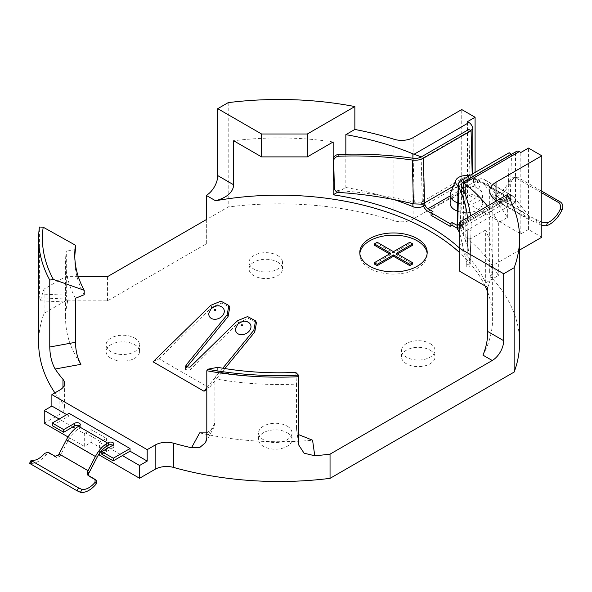 <?xml version="1.0" encoding="UTF-8"?>
<svg xmlns="http://www.w3.org/2000/svg" width="592" height="592" viewBox="0 0 592 592"><rect width="100%" height="100%" fill="white"/><g stroke="black" fill="none" stroke-linecap="round" stroke-linejoin="round"><path stroke-width="0.44" stroke-dasharray="2.96 2.22" d="M79.335 428.519A3.234 1.865 0 0 0 80.283 427.195A3.234 1.865 0 0 0 79.335 425.877L79.335 428.519L77.426 429.614L75.443 428.475M112.887 447.885A3.234 1.865 0 0 0 113.834 446.568A3.234 1.865 0 0 0 112.887 445.243L112.887 447.885L101.824 454.271M487.741 287.46A213.52 123.277 0 0 0 492.633 261.22A213.52 123.277 0 0 0 485.677 230.014L485.677 282.843A213.52 123.277 0 0 0 459.836 248.403M482.961 355.141A213.52 123.277 0 0 0 492.633 318.452A213.52 123.277 0 0 0 487.741 292.219M485.063 285.914A213.52 123.277 0 0 0 459.836 252.806M457.757 202.893A16.176 9.339 0 0 0 477.751 201.569A16.176 9.339 0 0 0 482.495 194.968A16.176 9.339 0 0 0 482.036 192.763A16.176 9.339 0 0 0 477.751 188.36A16.176 9.339 0 0 0 454.878 188.36A16.176 9.339 0 0 0 450.593 192.763M458.208 185.866A10.782 6.223 0 0 0 458.689 186.162A10.782 6.223 0 0 0 473.94 186.162A10.782 6.223 0 0 0 476.797 180.294A10.782 6.223 0 0 0 473.94 177.356A10.782 6.223 0 0 0 469.293 175.772M68.036 436.963L84.286 446.346L91.153 442.387L106.405 451.185L99.537 455.152M54.908 392.873A240.478 138.839 0 0 0 62.967 403.522A16.176 9.339 180 0 1 64.602 407.614A16.176 9.339 180 0 1 59.866 414.222L44.259 423.236M541.806 237.229L528.464 229.526L520.834 233.929L467.458 203.115L475.087 198.712L461.738 191.009L413.112 219.077A16.176 9.339 180 0 1 393.954 220.683A240.478 138.839 0 0 0 228.194 206.978L206.675 219.403L206.675 243.615L107.544 300.847L65.608 300.847L44.089 313.272A240.478 138.839 0 0 0 38.635 342.672M519.591 342.672A240.478 138.839 0 0 0 492.152 278.255A21.571 12.454 180 0 1 489.688 272.483A21.571 12.454 180 0 1 496.007 263.677L519.591 250.053M134.613 338.047A16.717 9.65 180 0 1 139.512 344.87A16.717 9.65 180 0 1 129.197 353.787A16.717 9.65 180 0 1 110.978 351.692A16.717 9.65 180 0 1 106.079 344.87A16.717 9.65 180 0 1 116.402 335.953A16.717 9.65 180 0 1 134.613 338.047M287.12 426.092A16.717 9.65 180 0 1 292.019 432.922A16.717 9.65 180 0 1 281.696 441.832A16.717 9.65 180 0 1 263.484 439.745A16.717 9.65 180 0 1 258.586 432.922A16.717 9.65 180 0 1 268.909 424.005A16.717 9.65 180 0 1 287.12 426.092M277.589 255.5A16.717 9.65 180 0 1 282.488 262.323A16.717 9.65 180 0 1 272.165 271.24A16.717 9.65 180 0 1 253.953 269.145A16.717 9.65 180 0 1 249.054 262.323A16.717 9.65 180 0 1 259.377 253.406A16.717 9.65 180 0 1 277.589 255.5M430.095 343.552A16.717 9.65 180 0 1 434.994 350.375A16.717 9.65 180 0 1 424.671 359.292A16.717 9.65 180 0 1 406.46 357.198A16.717 9.65 180 0 1 401.561 350.375A16.717 9.65 180 0 1 411.884 341.458A16.717 9.65 180 0 1 430.095 343.552M66.97 302.068L66.304 295.208L39.435 293.943L40.086 300.795L66.97 302.068L68.235 299.138A213.52 123.277 0 0 0 65.594 318.452A213.52 123.277 0 0 0 80.926 364.324M199.667 432.878A213.52 123.277 0 0 0 312.569 440.204M78.285 276.634L65.608 276.634L44.089 289.051A240.478 138.839 0 0 0 41.292 297.872L40.086 300.795M153.047 361.816L159.07 358.811L209.22 387.76L206.8 389.381M359.847 253.517A33.7 19.455 0 0 0 359.795 254.619A33.7 19.455 0 0 0 369.667 268.376A33.7 19.455 0 0 0 406.393 272.594A33.7 19.455 0 0 0 427.195 254.619A33.7 19.455 0 0 0 427.143 253.517M374.344 264.039L390.683 254.604L389.543 253.946M374.373 245.184L377.156 243.578L393.465 252.999L409.805 243.564L412.646 245.206M397.447 253.975L396.307 254.634L412.617 264.054M390.683 253.28L390.683 254.604M377.156 242.261L377.156 243.578M393.465 251.674L393.465 252.999M409.805 242.246L409.805 243.564M396.307 253.317L396.307 254.634M75.48 298.294A213.52 123.277 180 0 1 65.594 261.22A213.52 123.277 180 0 1 66.304 251.186L66.304 295.208M39.435 293.943L39.435 227.025M44.089 313.272L44.089 289.051M75.443 249.609L66.304 251.186M84.219 294.698A204.351 117.986 180 0 1 74.762 259.215A204.351 117.986 180 0 1 74.799 257.017M59.126 419.047L61.413 420.372L69.042 415.969L66.748 414.652M108.691 447.663L122.418 455.588M69.042 415.969L69.042 413.327M72.853 426.973L61.413 420.372L52.266 425.655M85.433 432.915L91.153 429.614L106.405 438.42L100.684 441.721L85.433 432.915A19.41 11.204 -60 0 0 84.286 433.633L77.426 429.614M453.309 186.302L472.224 175.38A4.854 2.805 60 0 0 473.563 179.176L478.136 179.776A11.322 6.534 -60 0 1 483.797 179.221A11.322 6.534 -60 0 1 484.922 180.205L499.019 198.105A18.33 10.582 120 0 0 500.847 199.704A18.33 10.582 120 0 0 501.002 199.793L502.06 200L501.017 202.967L499.293 201.317L500.329 198.364L502.06 200M501.017 202.967L499.929 202.864A21.571 12.454 -60 0 1 499.226 202.508A21.571 12.454 -60 0 1 497.08 200.629L482.983 182.721A8.088 4.669 120 0 0 482.177 182.018A8.088 4.669 120 0 0 479.661 181.781L477.751 182.639L473.563 182.181A8.088 4.669 -120 0 1 469.937 174.144L468.797 129.478M77.426 429.674A19.41 11.204 120 0 0 68.161 440.485L60.784 454.663A21.571 12.454 -60 0 1 59.814 456.402L56.455 457.572L49.595 453.613L46.087 454.641A21.571 12.454 -60 0 1 30.148 463.255L31.65 460.361M509.209 152.729L508.069 196.07A4.854 2.805 60 0 1 507.063 198.179A4.854 2.805 60 0 1 506.73 198.327L505.864 197.876L507.115 196.507A11.322 6.534 -60 0 1 512.776 195.945A11.322 6.534 -60 0 1 513.9 196.936L527.99 214.837A18.33 10.582 120 0 0 529.818 216.435A18.33 10.582 120 0 0 529.981 216.524L541.806 222.141M536.929 219.491L535.901 222.444L528.9 219.595A21.571 12.454 -60 0 1 528.205 219.24A21.571 12.454 -60 0 1 526.051 217.36L511.962 199.452A8.088 4.669 120 0 0 511.155 198.749A8.088 4.669 120 0 0 508.639 198.505L506.73 199.371L505.864 200.54L506.73 201.332A8.088 4.669 -120 0 0 508.676 200.984A8.088 4.669 -120 0 0 510.356 197.476L511.495 154.297M472.224 175.38L472.194 174.1M457.542 211.174A16.176 9.339 0 0 0 474.051 211.536A16.176 9.339 0 0 0 482.495 203.33A16.176 9.339 0 0 0 477.751 196.729A16.176 9.339 0 0 0 460.125 194.701A16.176 9.339 0 0 0 450.142 203.33M467.458 217.641A239.938 142.62 -178.5 0 1 467.85 228.349A239.938 142.62 -178.5 0 1 467.761 230.584L470.995 230.747L470.041 266.296L467.998 246.413L460.339 227.802L461.878 225.545A8.088 4.81 -178.5 0 1 462.692 224.99L460.406 223.591A4.854 2.805 60 0 1 459.407 225.693A4.854 2.805 60 0 1 457.165 225.552M508.069 196.07L460.406 223.591A11.322 6.734 1.5 0 0 458.238 225.367L457.105 227.705M459.836 233.603L466.91 263.951L466.733 266.822L469.967 266.985L470.041 266.296L466.814 266.134L466.718 264.639L469.952 264.794M461.878 225.545L458.238 225.367M470.995 230.747A243.171 144.544 1.5 0 0 471.084 228.438A243.171 144.544 1.5 0 0 470.499 215.88M467.761 230.584L466.718 264.639M421.519 204.166L421.326 202.131A8.088 4.529 -1.5 0 0 422.281 201.657L424.568 202.893M421.134 156.991L422.281 201.657A8.088 4.669 -120 0 0 422.599 203.811M432.959 211.588L432.959 214.23L431.05 213.127M457.135 228.186A8.088 4.669 -120 0 0 461.02 228.497A8.088 4.669 -120 0 0 462.692 224.99L510.356 197.476M432.959 214.23L431.05 215.325M428.001 211.366L477.751 182.639L477.751 179.998L450.142 195.945M479.661 181.537L472.801 177.578L472.801 173.752M423.421 206.083L472.801 177.578M394.205 199.645A229.156 132.305 0 0 0 345.839 187.486L337.706 192.178M485.677 282.843L498.346 275.532A229.156 132.305 0 0 0 465.179 236.822A8.088 4.669 180 0 1 463.654 234.099A8.088 4.669 180 0 1 466.022 230.799L466.022 182.366L463.743 181.862M508.639 198.268L515.499 202.235L466.022 230.799M457.165 225.345L506.73 196.729L506.73 199.371L456.972 228.098M508.639 198.505L479.661 181.781M515.499 202.235L515.499 153.802A5.395 3.115 60 0 1 516.616 151.337M520.834 233.929L520.834 152.484M467.458 203.115L467.458 121.663M470.566 130.44L423.324 157.716L421.267 156.917M345.839 154.223L345.839 187.486M495.948 201.191A240.478 138.839 0 0 1 507.359 217.501L498.346 222.703A229.156 132.305 0 0 0 487.438 206.105M498.346 222.703L498.346 275.532M485.677 230.014L459.836 244.933L459.836 222.044M507.359 217.501L507.359 194.605M333.17 141.962A213.52 123.277 0 0 0 233.67 140.77M459.836 244.933L459.836 271.351M228.194 102.638L228.194 206.978M206.675 243.615L206.675 195.182M107.544 300.847L107.544 276.634M65.608 300.847L65.608 276.634M461.738 191.009L461.738 109.557M475.087 198.712L475.087 172.427M528.464 229.526L528.464 148.081M541.806 225.471L535.901 222.444M494.594 197.698L496.052 196.759L497.125 193.688L495.637 194.731L494.594 197.698L496.244 199.556L499.293 201.317M497.125 193.688A18.33 10.582 120 0 0 509.823 180.405L512.073 179.99A21.571 12.454 -60 0 1 496.052 196.759M512.073 179.99L515.366 176.808L517.578 177.23L541.806 191.223M495.637 194.731L497.28 196.603L500.329 198.364M541.806 192.866L515.41 177.63L513.197 177.2L509.823 180.405M88.437 475.509L89.244 476.501L96.452 480.726M29.6 463.24L30.148 463.255M106.405 446.398L99.537 442.439A19.41 11.204 -60 0 1 100.684 441.721M99.537 453.287L99.537 442.439M298.694 443.623L296.503 428.112L296.503 384.09A213.52 123.277 180 0 1 214.911 378.791L214.911 422.814L206.8 437.658M295.756 372.405L296.503 384.09M296.503 428.112L296.607 429.622L298.694 434.654M206.8 432.885L213.675 427.757L214.911 422.814M295.756 376.808A204.351 117.986 180 0 1 217.664 371.739L214.911 378.791M217.664 367.336L217.664 371.739M106.405 451.185L106.405 438.42M91.153 442.387L91.153 429.614M84.286 446.346L84.286 433.633M421.326 202.131L414.326 202.22C389.699 196.226 364.605 192.378 339.038 190.654C336.108 190.276 334.502 188.863 334.206 186.421M206.8 387.827L222.807 368.231M248.033 322.174A8.088 6.164 -26.5 0 0 237.518 324.801A8.088 6.164 -26.5 0 0 235.616 328.353M221.341 306.76A8.088 6.164 -26.5 0 0 210.833 309.394A8.088 6.164 -26.5 0 0 208.924 312.946M159.07 358.811L211.795 307.196L221.889 303.03L229.777 307.329M186.125 367.95L185.496 369.563L189.951 370.118L189.951 367.225M237.422 320.76L238.487 322.603L189.951 370.118M238.487 322.603L248.581 318.444L256.462 322.736M224.893 368.564L209.22 387.76M110.978 358.301A16.717 9.65 180 0 1 106.079 351.47A16.717 9.65 180 0 1 116.402 342.561A16.717 9.65 180 0 1 134.613 344.648A16.717 9.65 180 0 1 139.512 351.47A16.717 9.65 180 0 1 129.197 360.387A16.717 9.65 180 0 1 110.978 358.301M287.12 432.7A16.717 9.65 180 0 1 292.019 439.523A16.717 9.65 180 0 1 281.696 448.44A16.717 9.65 180 0 1 263.484 446.346A16.717 9.65 180 0 1 258.586 439.523A16.717 9.65 180 0 1 268.909 430.606A16.717 9.65 180 0 1 287.12 432.7M277.589 262.108A16.717 9.65 180 0 1 282.488 268.931A16.717 9.65 180 0 1 272.165 277.84A16.717 9.65 180 0 1 253.953 275.754A16.717 9.65 180 0 1 249.054 268.931A16.717 9.65 180 0 1 259.377 260.014A16.717 9.65 180 0 1 277.589 262.108M430.095 350.153A16.717 9.65 180 0 1 434.994 356.976A16.717 9.65 180 0 1 424.671 365.893A16.717 9.65 180 0 1 406.46 363.799A16.717 9.65 180 0 1 401.561 356.976A16.717 9.65 180 0 1 411.884 348.059A16.717 9.65 180 0 1 430.095 350.153M68.235 299.138L41.292 297.872M62.967 403.522L62.967 387.494M59.866 414.222L59.866 390.01M499.929 202.864L501.002 199.793M58.43 455.07L59.814 456.402M473.563 179.176L473.563 182.181M506.73 201.332L506.73 198.327M529.981 216.524L528.9 219.595M478.136 179.776L507.115 196.507M460.406 223.591L461.553 180.242M461.782 186.332L460.657 228.963M467.421 238.117L470.647 238.28M462.692 224.99L463.61 190.387M463.654 188.567L463.832 181.811M423.324 157.716L423.324 205.868M412.883 158.234L412.883 203.729M465.179 236.822L465.179 194.309M515.499 153.802L466.022 182.366M393.954 139.238L393.954 220.683M413.112 219.077L413.112 137.633M492.152 278.255L492.152 196.81M496.007 201.162L496.007 263.677M482.983 182.721L511.962 199.452M497.08 200.629L526.051 217.36M499.019 198.105L527.99 214.837M96.111 480.467L94.735 479.143M60.784 454.663L89.755 471.395M55.086 456.254L56.455 457.572M48.218 452.288L49.595 453.613M89.244 476.501L87.875 475.184M44.703 453.309L46.087 454.641M515.41 177.63L517.578 177.23M496.244 199.556L497.28 196.603M539.985 221.253L538.949 224.205M68.161 440.485L97.132 457.216M484.922 180.205L513.9 196.936M422.281 201.657L469.937 174.144M413.194 158.279L414.326 202.22M339.038 190.654L339.209 192.459M211.795 307.196L210.73 305.346M80.283 424.553L80.283 427.195M113.834 443.926L113.834 446.568M492.633 261.22L492.633 318.452M476.797 180.294L482.036 192.763M427.195 252.421L427.195 254.619M359.795 252.421L359.795 254.619M65.594 261.22L65.594 318.452M74.762 259.215L74.762 254.812M64.602 383.401L64.602 407.614M505.864 197.876L505.864 200.54M482.495 194.968L482.495 203.33M459.407 225.693L507.063 198.179M471.084 228.438L470.144 264.047M467.85 228.349L466.91 263.951M461.471 184.926L460.339 227.802M461.02 228.497L508.676 200.984M463.654 190.506L463.654 234.099M489.688 191.031L489.688 272.483M482.177 182.018L511.155 198.749M499.226 202.508L528.205 219.24M500.847 199.704L529.818 216.435M515.366 176.808L513.197 177.2M87.527 474.925L88.904 476.242M296.607 429.622L298.805 445.132M205.572 442.601L213.675 427.757M483.797 179.221L512.776 195.945M185.496 366.67L185.496 369.563M106.079 351.47L106.079 344.87M139.512 351.47L139.512 344.87M258.586 439.523L258.586 432.922M292.019 439.523L292.019 432.922M249.054 268.931L249.054 262.323M282.488 268.931L282.488 262.323M401.561 356.976L401.561 350.375M434.994 356.976L434.994 350.375"/><path stroke-width="0.89" d="M79.335 423.236A3.234 1.865 180 0 1 80.283 424.553A3.234 1.865 180 0 1 79.335 425.877A3.234 1.865 0 0 0 74.755 425.877L74.755 423.236A3.234 1.865 180 0 1 79.335 423.236M87.527 474.925L87.409 471.802A18.33 10.582 120 0 0 88.023 470.677L95.401 456.499A22.644 13.076 -60 0 1 107.544 443.045L108.306 442.601A3.234 1.865 180 0 1 112.887 442.601A3.234 1.865 180 0 1 113.834 443.926A3.234 1.865 180 0 1 112.887 445.243A3.234 1.865 0 0 0 108.306 445.243L106.405 446.346L108.691 447.663M459.836 248.403A213.52 123.277 0 0 0 430.095 226.884A213.52 123.277 0 0 0 333.17 194.798L333.17 141.962L307.329 156.887L307.329 133.992L354.852 106.553A240.478 138.839 0 0 0 228.194 102.638L217.73 108.676L261.575 133.992L307.329 133.992M487.741 331.483L503.681 340.689A16.176 9.339 -60 0 1 492.241 360.498L482.961 355.141C486.239 347.119 487.83 339.231 487.741 331.483L487.741 287.46L459.836 271.351L459.836 248.455L503.681 273.77L514.137 267.732L514.137 372.072A240.478 138.839 0 0 0 519.591 342.672L519.591 238.332A240.478 138.839 0 0 0 507.359 194.605L459.836 222.044L459.836 248.455M487.741 292.219A213.52 123.277 0 0 0 485.063 285.914M459.836 252.806A213.52 123.277 0 0 0 430.095 231.287A213.52 123.277 0 0 0 215.577 200.769C227.121 197.521 233.152 192.193 233.67 184.8L233.67 140.77L261.575 156.887L307.329 156.887M469.293 175.772A10.782 6.223 0 0 0 458.689 177.356A10.782 6.223 0 0 0 455.84 180.294A10.782 6.223 0 0 0 458.208 185.866M99.537 453.287L99.537 455.152L139.571 478.262L155.185 469.249A16.176 9.339 180 0 1 173.708 467.458A240.478 138.839 0 0 0 330.04 478.358L514.137 372.072M49.765 280.083L53.369 279.424A236.704 136.663 180 0 1 43.194 227.202L39.435 227.025A240.478 138.839 180 0 0 38.635 238.332A240.478 138.839 180 0 0 49.765 280.083L49.765 347.001C49.943 355.577 51.741 362.918 55.152 369.016A240.478 138.839 0 0 0 62.967 379.309A16.176 9.339 180 0 1 64.602 383.401A16.176 9.339 180 0 1 59.866 390.01L51.881 394.62L51.881 406.06L44.259 410.463L44.259 423.236L68.036 436.963M38.635 238.332L38.635 342.672A240.478 138.839 0 0 0 54.908 392.873M519.591 250.053L541.806 237.229L541.806 155.785L528.464 148.081L520.834 152.484L519.31 151.604L464.446 183.283A8.088 4.669 0 0 0 465.179 183.994A229.156 132.305 0 0 1 487.438 206.105M330.04 478.358L330.04 454.145L492.241 360.498M503.681 340.689L503.681 273.77M51.881 394.62L147.201 449.646L155.185 445.036A16.176 9.339 180 0 1 173.708 443.245A240.478 138.839 0 0 0 191.534 447.759L199.911 447.36L205.572 442.601L206.8 437.658L206.8 370.74L207.614 369.26L217.664 367.336A204.351 117.986 180 0 0 295.756 372.405L298.479 375.158A237.784 137.285 180 0 1 207.614 369.26M206.8 370.74A240.478 138.839 180 0 0 298.694 376.704L298.805 445.132L304.088 453.198L314.774 455.759A240.478 138.839 0 0 0 330.04 454.145M217.73 108.676L217.73 175.595A16.176 9.339 120 0 1 206.675 195.182L206.675 219.403L107.544 276.634L78.285 276.634M417.323 238.665A33.7 19.455 0 0 0 380.597 234.447A33.7 19.455 0 0 0 359.795 252.421A33.7 19.455 0 0 0 369.667 266.178A33.7 19.455 0 0 0 406.393 270.396A33.7 19.455 0 0 0 427.195 252.421A33.7 19.455 0 0 0 417.323 238.665M206.8 389.381L204.018 391.238L153.047 361.816L210.73 305.346L220.912 301.15L228.867 305.479L227.143 314.826L186.147 365.027L185.496 366.67L189.951 367.225L237.422 320.76L247.604 316.557L255.559 320.886L256.462 322.736L254.752 331.994L224.893 368.564M427.143 253.517A33.7 19.455 0 0 0 417.323 240.863A33.7 19.455 0 0 0 381.485 236.445A33.7 19.455 0 0 0 359.847 253.517M409.834 265.66L393.525 256.24L377.185 265.675L374.344 264.039L374.344 262.715L390.683 253.28L374.373 243.867L377.156 242.261L393.465 251.674L409.805 242.246L412.646 243.882L396.307 253.317L412.617 262.73L412.617 264.054L409.834 265.66L409.834 264.335L393.525 254.923L377.185 264.358L374.344 262.715M389.543 253.946L374.373 245.184L374.373 243.867M412.646 243.882L412.646 245.206L397.447 253.975M412.617 262.73L409.834 264.335M393.525 254.923L393.525 256.24M377.185 264.358L377.185 265.675M49.765 347.001L75.48 342.317C75.643 350.893 77.456 358.234 80.926 364.324L55.152 369.016M75.48 342.317L75.48 298.294L84.219 294.698L84.219 290.295A204.351 117.986 180 0 1 74.762 254.812A204.351 117.986 180 0 1 75.443 245.206L75.443 249.609A204.351 117.986 180 0 0 74.799 257.017M53.369 279.424L84.219 290.295M43.194 227.202L75.443 245.206M66.748 414.652L51.881 406.06M44.259 410.463L59.126 419.047M101.824 451.629L101.824 454.271L113.264 460.872L122.418 455.588L139.571 465.497L147.201 461.094L130.04 451.185L130.04 448.544L113.264 458.23L101.824 451.629L112.887 445.243M122.418 455.588L130.04 451.185M130.04 448.544L69.042 413.327L52.266 423.014L52.266 425.655L63.699 432.256L74.755 425.877M72.853 426.973L75.443 428.475M63.699 432.256L63.699 429.614L74.755 423.236M52.266 423.014L63.699 429.614M79.335 425.877L78.573 426.314A22.644 13.076 -60 0 0 66.422 439.767L95.401 456.499M29.6 463.24L31.087 460.369L31.65 460.361A18.33 10.582 120 0 0 44.703 453.309L48.218 452.288L55.086 456.254L58.43 455.07A18.33 10.582 120 0 0 59.045 453.946L66.422 439.767M450.142 195.945L428.001 208.724A4.854 2.805 60 0 1 424.568 202.893A11.322 6.342 178.5 0 1 421.519 204.166L413.431 203.863C389.159 197.957 364.413 194.161 339.209 192.459C336.286 192.082 334.672 190.668 334.376 188.226L333.681 160.906C333.925 158.168 335.686 156.606 338.95 156.214A239.938 134.31 -1.5 0 1 412.306 160.04L413.431 203.863M511.495 154.297L509.209 152.729L461.553 180.242A11.322 6.734 1.5 0 0 458.238 184.845A11.322 6.734 1.5 0 0 458.667 186.806A239.938 142.62 -178.5 0 1 467.458 217.641M472.194 174.1L471.084 130.714L468.797 129.478L421.134 156.991A8.088 4.529 -1.5 0 1 413.194 158.279A243.171 136.123 178.5 0 0 338.779 154.408L338.95 156.214M106.405 446.346L106.405 446.398A19.41 11.204 120 0 0 97.132 457.216L89.755 471.395A21.571 12.454 -60 0 1 88.793 473.134L88.437 475.509M428.001 208.724L432.959 211.588L431.05 212.683L450.112 223.695L452.022 222.592L457.165 225.345M455.84 180.294L450.593 192.763A16.176 9.339 0 0 0 450.142 194.968L450.142 203.33A16.176 9.339 0 0 0 454.878 209.938A16.176 9.339 0 0 0 457.542 211.174M450.142 194.968A16.176 9.339 0 0 0 454.878 201.569A16.176 9.339 0 0 0 457.757 202.893M458.238 184.845L457.105 227.705L459.836 233.603M470.499 215.88A243.171 144.544 1.5 0 0 461.782 186.332A8.088 4.81 -178.5 0 1 461.471 184.926A8.088 4.81 -178.5 0 1 463.839 181.64L511.495 154.127M422.599 203.811A8.088 4.669 -120 0 0 428.001 211.366L431.05 213.127M457.135 228.186A8.088 4.669 -120 0 1 456.972 228.098L452.022 225.234L452.022 222.592M450.112 223.695L450.112 226.336L431.05 215.325L431.05 212.683M450.112 226.336L452.022 225.234M423.324 206.142A8.088 4.669 180 0 1 412.883 206.63A229.156 132.305 0 0 0 394.205 199.645M337.706 192.178L333.17 194.798M464.446 183.283L463.743 181.862L516.616 151.337A5.395 3.115 60 0 1 519.31 151.604M421.267 156.917L414.119 154.223L468.982 122.544L467.458 121.663L475.087 117.26L461.738 109.557L413.112 137.633A16.176 9.339 180 0 1 393.954 139.238A240.478 138.839 0 0 0 354.852 129.448L354.852 106.553M468.982 122.544A5.395 3.115 60 0 1 472.801 129.152L472.801 173.752M345.839 154.223L345.839 134.65A229.156 132.305 0 0 1 412.883 153.802A8.088 4.669 0 0 0 414.119 154.223M345.839 134.65L354.852 129.448M495.948 201.191A240.478 138.839 0 0 0 492.152 196.81A21.571 12.454 180 0 1 489.688 191.031A21.571 12.454 180 0 1 496.007 182.232L541.806 155.785M514.137 267.732A240.478 138.839 0 0 0 519.591 238.332M261.575 156.887L261.575 133.992M475.087 172.427L475.087 117.26M541.806 191.223L560.276 201.887C562.629 203.522 563.34 205.912 562.4 209.05A21.571 12.454 -60 0 1 546.379 225.811L541.806 225.471M541.806 222.141L547.452 222.747A18.33 10.582 120 0 0 560.15 209.457C561.172 206.327 560.491 203.929 558.115 202.279L541.806 192.866M31.65 460.361L32.02 461.042L78.529 487.897L81.977 489.421A18.33 10.582 120 0 0 95.031 482.362L95.083 479.402L87.875 475.184M95.083 479.402L96.452 480.726L96.415 483.701A21.571 12.454 -60 0 1 80.475 492.307L77.041 490.768L30.532 463.913L30.148 463.255M139.571 478.262L139.571 465.497M147.201 449.646L147.201 461.094M113.264 460.872L113.264 458.23M298.694 376.704L298.479 375.158M298.694 434.654L312.569 440.204L314.774 455.759M191.534 447.759L199.667 432.878L206.8 432.885M338.779 154.408C335.509 154.801 333.755 156.362 333.503 159.1L334.206 186.421M471.084 130.714L423.421 158.234A11.322 6.342 178.5 0 1 412.306 160.04M204.018 391.238L206.8 387.827M222.807 368.231L253.835 330.232L255.559 320.886M248.958 331.402A8.088 6.164 -26.5 0 0 248.033 322.174C245.562 320.331 242.128 321.019 237.725 324.238L235.616 328.353A8.088 6.164 -26.5 0 0 239.804 334.502A8.088 6.164 -26.5 0 0 248.958 331.402M222.266 315.995A8.088 6.164 -26.5 0 0 221.341 306.76C218.87 304.917 215.436 305.613 211.041 308.832L208.924 312.946A8.088 6.164 -26.5 0 0 213.12 319.095A8.088 6.164 -26.5 0 0 222.266 315.995M228.867 305.479L229.777 307.329L228.068 316.587L186.125 367.95M206.675 195.626L215.577 200.769M62.967 387.494L62.967 379.309M107.544 443.045L78.573 426.314M423.421 158.234L424.568 202.893L453.309 186.302M108.306 445.243L108.306 442.601M88.793 473.134L87.409 471.802M458.667 186.806L457.549 229.333M463.61 190.387L463.654 188.567M470.566 130.44L472.801 129.152M412.883 153.802L412.883 158.234M412.883 203.729L412.883 206.63M465.179 194.309L465.179 183.994M217.73 175.595L233.67 184.8M496.007 182.232L496.007 201.162M562.4 209.05L560.15 209.457M560.276 201.887L558.115 202.279M81.977 489.421L80.475 492.307M96.415 483.701L95.031 482.362M547.452 222.747L546.379 225.811M59.045 453.946L88.023 470.677M30.532 463.913L32.02 461.042M78.529 487.897L77.041 490.768M155.185 469.249L155.185 445.036M173.708 467.458L173.708 443.245M333.503 159.1L333.681 160.906M228.068 316.587L227.143 314.826M253.835 330.232L254.752 331.994M186.147 367.921L186.147 365.027M241.358 325.015A0.673 0.518 -26.5 0 0 242.32 325.57A0.673 0.518 -26.5 0 0 241.358 325.015M215.629 310.164A0.673 0.518 -26.5 0 0 214.674 309.609A0.673 0.518 -26.5 0 0 215.629 310.164M463.654 182.025L463.654 190.506"/></g></svg>
